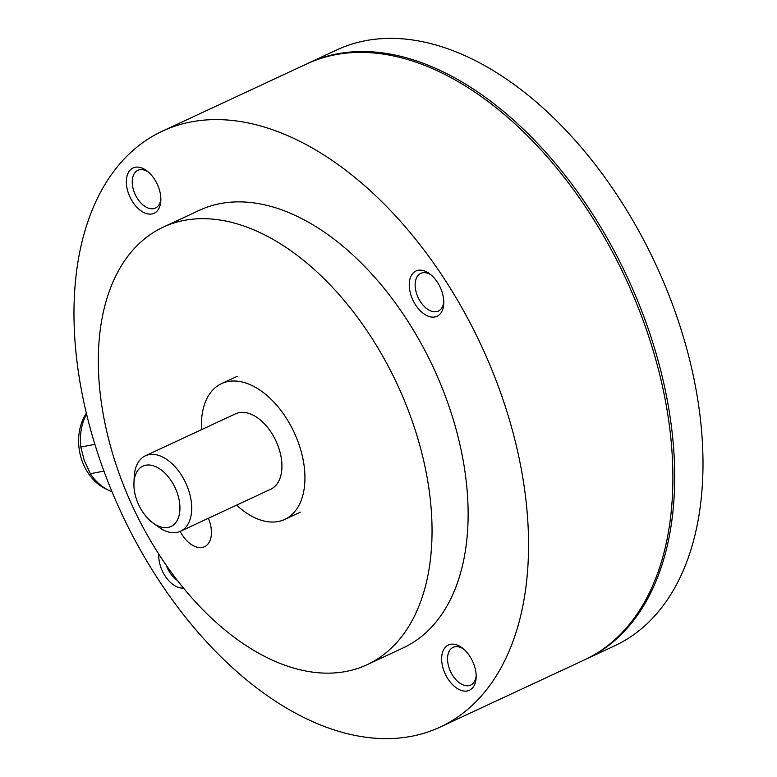 <?xml version="1.0" encoding="UTF-8"?>
<svg xmlns="http://www.w3.org/2000/svg" width="777" height="777" viewBox="0 0 777 777"><rect width="100%" height="100%" fill="white"/><g stroke="black" fill="none" stroke-linecap="round" stroke-linejoin="round"><path stroke-width="1.17" d="M86.373 413.17A47.436 37.393 79.1 0 0 82.109 460.965A47.436 37.393 79.1 0 0 106.876 489.374A47.436 37.393 -100.9 0 1 82.109 460.965A47.436 37.393 -100.9 0 1 86.373 413.17M103.924 471.105L90.365 473.708L84.324 460.625L80.798 447.057L94.891 444.337M80.798 447.057A49.932 39.355 -100.9 0 1 86.587 414.063M111.985 491.715A49.932 39.355 -100.9 0 1 90.365 473.708M431.245 275.058A20.804 12.568 -115 0 0 420.745 273.368A20.804 12.568 -115 0 0 416.948 294.648A20.804 12.568 -115 0 0 438.306 311.091A20.804 12.568 -115 0 0 443.774 301.952M441.608 290.724A24.971 15.074 65 0 1 443.754 303.584A24.971 15.074 65 0 1 430.39 316.851A24.971 15.074 65 0 1 411.431 296.532A24.971 15.074 65 0 1 412.606 273.64A24.971 15.074 65 0 1 429.992 274.028A24.971 15.074 65 0 1 441.608 290.724M158.702 187.704A24.971 15.074 65 0 1 160.839 200.563A24.971 15.074 65 0 1 147.475 213.83A24.971 15.074 65 0 1 128.516 193.512A24.971 15.074 65 0 1 129.691 170.619A24.971 15.074 65 0 1 147.076 171.008A24.971 15.074 65 0 1 158.702 187.704M148.339 172.038A20.804 12.568 -115 0 0 137.83 170.348A20.804 12.568 -115 0 0 134.042 191.628A20.804 12.568 -115 0 0 155.4 208.071A20.804 12.568 -115 0 0 160.858 198.931M440.035 727.136L584.372 659.926A328.739 198.504 -115 0 0 644.288 323.64A328.739 198.504 -115 0 0 306.828 63.889L162.49 131.099A328.739 198.504 65 0 1 499.951 390.85A328.739 198.504 65 0 1 440.035 727.136A328.739 198.504 65 0 1 102.574 467.375A328.739 198.504 65 0 1 162.49 131.099M463.646 649.057A20.804 12.568 -115 0 0 453.137 647.358A20.804 12.568 -115 0 0 449.349 668.647A20.804 12.568 -115 0 0 470.707 685.081A20.804 12.568 -115 0 0 476.175 675.951M474.009 664.714A24.971 15.074 65 0 1 476.146 677.583A24.971 15.074 65 0 1 462.781 690.85A24.971 15.074 65 0 1 443.822 670.532A24.971 15.074 65 0 1 445.007 647.639A24.971 15.074 65 0 1 462.383 648.028A24.971 15.074 65 0 1 474.009 664.714M166.433 565.607A20.804 12.568 -115 0 0 166.433 565.627A20.804 12.568 -115 0 0 177.243 580.341M183.401 588.072A24.971 15.074 65 0 1 160.917 567.511A24.971 15.074 65 0 1 158.799 554.195M163.296 227.117L199.378 210.314A241.356 145.736 65 0 1 447.134 401.029A241.356 145.736 65 0 1 403.146 647.911L367.055 664.714A241.356 145.736 65 0 1 119.308 474.009A241.356 145.736 65 0 1 163.296 227.117A241.356 145.736 65 0 1 411.052 417.832A241.356 145.736 65 0 1 367.055 664.714M180.196 531.39A25.796 15.579 -115 0 0 204.497 546.726A25.796 15.579 -115 0 0 209.198 520.337A25.796 15.579 -115 0 0 208.391 518.259M307.731 63.471A328.739 198.504 65 0 1 308.634 63.044A328.739 198.504 65 0 1 588.762 208.158A328.739 198.504 65 0 1 625.33 630.234A328.739 198.504 65 0 1 586.169 659.081A328.739 198.504 65 0 1 585.266 659.498M586.169 659.081L614.442 645.92A328.739 198.504 -115 0 0 617.025 194.998A328.739 198.504 -115 0 0 336.897 49.883L308.634 63.044M180.507 531.245L270.717 489.238A41.608 25.126 -115 0 0 271.047 432.158A41.608 25.126 -115 0 0 235.586 413.791L145.377 455.798A41.608 25.126 65 0 1 180.827 474.164A41.608 25.126 65 0 1 180.507 531.245A41.608 25.126 65 0 1 162.14 529.448L152.292 522.455A33.294 20.105 -115 0 0 177.778 519.24A33.294 20.105 -115 0 0 171.241 480.837A33.294 20.105 -115 0 0 147.484 464.996A33.294 20.105 -115 0 0 133.945 483.051A33.294 20.105 -115 0 0 142.609 511.81A33.294 20.105 -115 0 0 152.292 522.455M133.945 483.051L134.217 476.932A41.608 25.126 65 0 1 145.377 455.798M236.626 505.118A74.903 45.231 -115 0 0 284.77 519.424A74.903 45.231 -115 0 0 285.353 416.676A74.903 45.231 -115 0 0 221.532 383.615A74.903 45.231 -115 0 0 201.496 429.671M300.408 512.14L284.77 519.424M237.17 376.33L221.532 383.615"/></g></svg>
